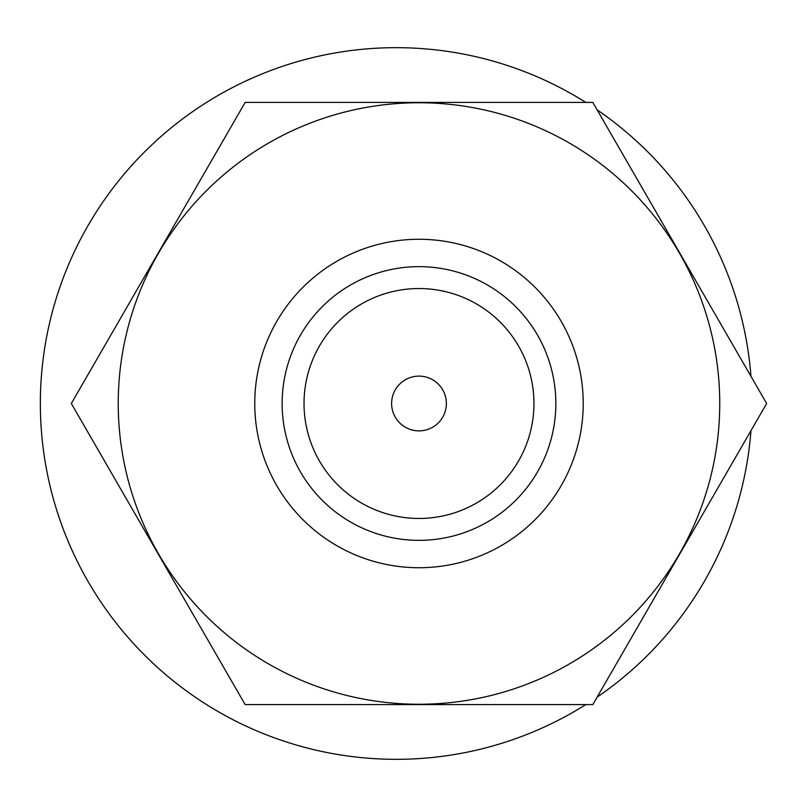<?xml version="1.0" encoding="UTF-8"?>
<svg xmlns="http://www.w3.org/2000/svg" width="807" height="807" viewBox="0 0 807 807"><rect width="100%" height="100%" fill="white"/><g stroke="black" fill="none" stroke-linecap="round" stroke-linejoin="round"><path stroke-width="1.21" d="M583.219 403.5A164.225 164.225 0 0 0 336.872 261.276A164.225 164.225 0 0 0 336.872 545.724A164.225 164.225 0 0 0 583.219 403.5M533.952 403.5A114.957 114.957 0 0 1 361.506 503.054A114.957 114.957 0 0 1 361.506 303.946A114.957 114.957 0 0 1 533.952 403.5M555.841 403.5A136.857 136.857 0 0 0 350.561 284.982A136.857 136.857 0 0 0 350.561 522.018A136.857 136.857 0 0 0 555.841 403.5M446.362 403.5A27.367 27.367 0 0 1 405.306 427.206A27.367 27.367 0 0 1 405.306 379.794A27.367 27.367 0 0 1 446.362 403.5M766.65 403.5L592.822 102.418L245.157 102.418L71.329 403.5L245.157 704.582L592.822 704.582L766.65 403.5M719.743 403.5A300.749 300.749 0 0 1 418.994 704.249A300.749 300.749 0 0 1 118.236 403.5A300.749 300.749 0 0 1 418.994 102.751A300.749 300.749 0 0 1 719.743 403.5M585.811 704.582A355.826 355.826 0 0 1 40.35 403.5A355.826 355.826 0 0 1 585.811 102.418M597.099 109.833A355.826 355.826 0 0 1 750.964 376.324M750.964 430.676A355.826 355.826 0 0 1 597.099 697.167"/></g></svg>
